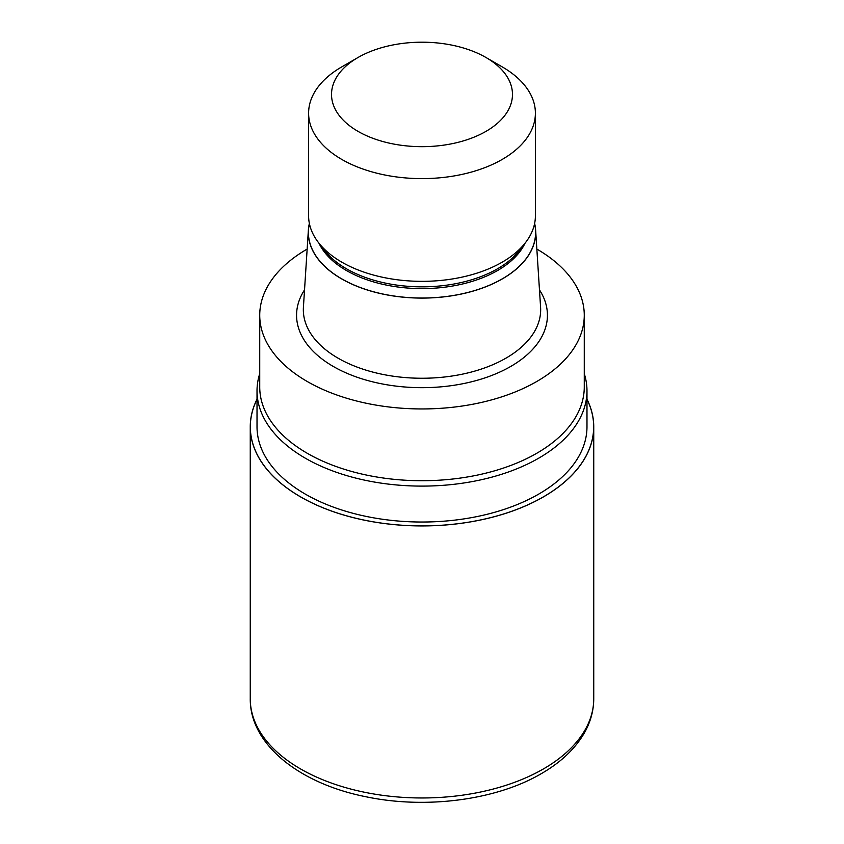 <?xml version="1.0" encoding="UTF-8"?>
<svg xmlns="http://www.w3.org/2000/svg" width="844" height="844" viewBox="0 0 844 844"><rect width="100%" height="100%" fill="white"/><g stroke="black" fill="none" stroke-linecap="round" stroke-linejoin="round"><path stroke-width="1.27" d="M543.388 496.863A171.67 99.117 180 0 1 334.804 512.16A171.67 99.117 180 0 1 257.019 399.37A171.67 99.117 180 0 0 334.804 512.16A171.67 99.117 180 0 0 543.388 496.863A171.67 99.117 180 0 0 586.981 399.37A171.67 99.117 180 0 1 543.388 496.863M584.27 373.681A164.981 95.245 180 0 1 586.981 390.856A164.981 95.245 180 0 1 538.662 458.208A164.981 95.245 180 0 1 358.869 478.854A164.981 95.245 180 0 1 257.019 390.856A164.981 95.245 180 0 1 259.73 373.681M586.981 390.856L586.981 426.779A164.981 95.245 180 0 1 538.662 494.13A164.981 95.245 180 0 1 358.869 514.777A164.981 95.245 180 0 1 257.019 426.779L257.019 390.856M534.632 223.449A113.697 65.642 180 0 1 535.623 230.022L540.582 307.205A118.666 68.512 180 0 1 540.666 309.737A118.666 68.512 180 0 1 505.904 358.183A118.666 68.512 180 0 1 376.593 373.037A118.666 68.512 180 0 1 303.334 309.737A118.666 68.512 180 0 1 303.418 307.205L308.377 230.022A113.697 65.642 180 0 1 309.368 223.449M535.623 230.022A113.697 65.642 180 0 1 502.402 278.868A113.697 65.642 180 0 1 376.551 292.625A113.697 65.642 180 0 1 308.377 230.022M485.975 57.497L502.18 66.855A113.391 65.463 180 0 1 535.391 113.149L535.391 215.885A113.391 65.463 180 0 1 525.506 242.608L519.524 250.341A106.829 61.675 180 0 1 497.538 268.772A106.829 61.675 180 0 1 324.476 250.341L318.494 242.608A113.391 65.463 180 0 1 308.609 215.885L308.609 113.149A113.391 65.463 180 0 1 341.82 66.855L358.025 57.497A90.466 52.233 180 0 1 485.975 57.497A90.466 52.233 180 0 1 485.975 131.369A90.466 52.233 180 0 1 358.025 131.369A90.466 52.233 180 0 1 358.025 57.497L341.82 66.855M525.506 242.608A113.391 65.463 180 0 1 502.18 262.178A113.391 65.463 180 0 1 318.494 242.608M535.391 113.149A113.391 65.463 180 0 1 502.18 159.442A113.391 65.463 180 0 1 378.608 173.632A113.391 65.463 180 0 1 308.609 113.149M536.847 249.075A162.27 93.684 180 0 1 584.27 315.266A162.27 93.684 180 0 1 536.742 381.509A162.27 93.684 180 0 1 359.903 401.818A162.27 93.684 180 0 1 259.73 315.266A162.27 93.684 180 0 1 307.153 249.075M584.27 315.266L584.27 387.027A162.27 93.684 180 0 1 536.742 453.281A162.27 93.684 180 0 1 359.903 473.589A162.27 93.684 180 0 1 259.73 387.027L259.73 315.266M586.981 399.233A171.743 99.149 180 0 1 593.743 426.779A171.743 99.149 180 0 1 543.441 496.894A171.743 99.149 180 0 1 356.273 518.385A171.743 99.149 180 0 1 250.257 426.779A171.743 99.149 180 0 1 257.019 399.233M539.474 289.882A125.429 72.415 180 0 1 510.694 366.465A125.429 72.415 180 0 1 354.132 376.16A125.429 72.415 180 0 1 304.526 289.882M534.579 223.702A113.592 65.579 180 0 1 502.317 278.826A113.592 65.579 180 0 1 371.613 291.222A113.592 65.579 180 0 1 309.421 223.702M525.031 243.23A106.829 61.675 180 0 1 497.538 270.544A106.829 61.675 180 0 1 318.969 243.23M593.743 426.779L593.743 698.821A171.743 99.149 180 0 1 543.441 768.926A171.743 99.149 180 0 1 356.273 790.427A171.743 99.149 180 0 1 250.257 698.821L250.257 426.779M593.743 698.821C593.691 710.163 590.811 721.092 585.103 731.621C575.956 748.069 561.355 762.079 541.31 773.653C496.093 800.249 425.471 809.343 365.8 796.725C299.483 783.622 249.824 744.397 250.257 698.821"/></g></svg>

